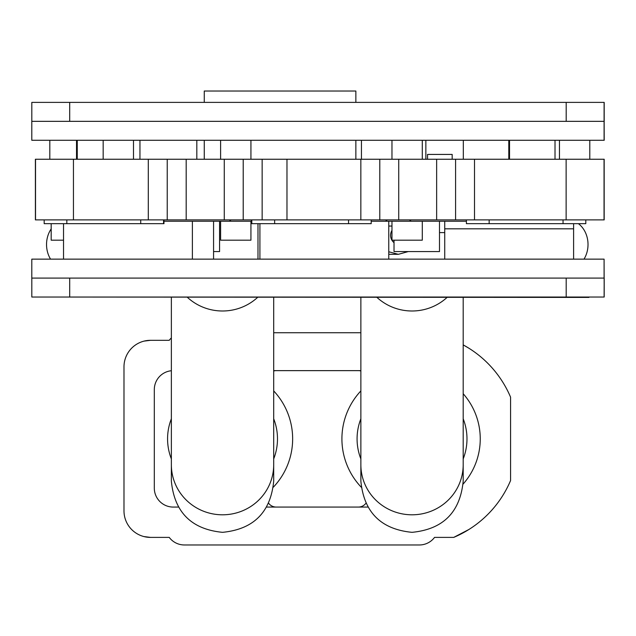 <?xml version="1.0" encoding="UTF-8"?>
<svg xmlns="http://www.w3.org/2000/svg" width="636" height="636" viewBox="0 0 636 636"><rect width="100%" height="100%" fill="white"/><g stroke="black" fill="none" stroke-linecap="round" stroke-linejoin="round"><path stroke-width="0.95" d="M371.193 221.241L444.739 221.241L444.739 259.138M444.739 228.817L573.6 228.817L573.6 259.138M103.167 159.246L103.167 140.286M133.488 159.246L133.488 140.286M213.569 251.562L219.579 251.562L219.579 221.241L251.395 221.241M163.969 221.241L219.579 221.241M509.531 159.246L509.531 140.286M555.013 159.246L555.013 140.286M463.326 159.246L463.326 140.286M508.8 159.246L508.8 140.286M427.535 159.246L427.535 154.429L452.18 154.429L452.18 159.246M76.765 159.246L76.765 140.286M422.288 221.241L422.288 240.193L391.967 240.193L391.967 221.241M192.39 221.241L192.39 259.138M63.528 223.673L63.528 259.138M439.492 232.609L444.739 232.609M259.909 223.673L259.909 259.138M388.771 221.241L388.771 259.138M49.807 159.246L49.807 140.286M394.018 240.193L394.018 251.562L439.492 251.562L439.492 221.241M204.259 159.246L204.259 140.286M204.259 102.388L204.259 91.028L355.858 91.028L355.858 102.388M355.858 159.246L355.858 140.286M388.771 226.05L391.967 226.05M559.465 159.246L559.465 140.286M589.795 159.246L589.795 140.286M51.182 223.673L51.182 240.193L63.528 240.193M35.401 159.246L35.401 219.881L35.385 159.246L604.192 159.246M604.192 219.881L73.442 219.881L73.442 159.246M35.401 219.881L35.529 159.246L35.529 219.881L140.731 219.881L140.731 223.673L163.969 223.673L163.969 219.881L163.969 223.673M167.236 219.881L167.236 159.246L167.236 219.881M243.214 159.246L243.214 219.881M379.787 219.881L379.787 159.246L379.787 219.881M604.176 159.246L604.176 219.881L604.176 159.246M213.569 221.241L213.569 259.138M425.858 159.246L425.858 140.286M361.439 159.246L361.439 140.286M250.934 159.246L250.934 140.286M220.613 159.246L220.613 140.286M444.739 221.241L466.411 221.241M573.6 223.673L573.6 228.817M77.266 159.246L77.266 140.286M76.519 159.246L76.519 140.286M220.613 221.241L220.613 240.193L250.934 240.193L250.934 221.241M139.96 159.246L139.96 140.286M196.818 159.246L196.818 140.286M391.967 159.246L391.967 140.286M422.288 159.246L422.288 140.286M257.985 223.673L257.985 259.138M585.796 219.881L585.796 223.673L563.051 223.673L563.051 219.881L489.148 219.881L489.148 223.673L466.411 223.673L466.411 219.881M563.051 223.673L489.148 223.673M251.395 223.673L251.395 219.881L251.395 223.673L371.193 223.673L371.193 219.881L371.193 223.673M274.641 223.673L274.641 219.881L348.544 219.881L348.544 223.673M44.178 223.673L44.178 219.881L44.178 223.673L140.731 223.673M44.178 219.881L66.828 219.881L66.828 223.673M385.559 221.241L387.292 219.881M409.409 219.881L411.15 221.241M408.304 251.562L398.351 254.32L388.771 251.776M394.018 242.666A9.476 9.476 -90 0 1 391.967 230.439M391.967 230.47A9.476 9.476 90 0 0 394.018 242.65M229.342 221.241L231.067 219.881M145.763 340.745L150.517 340.316A26.529 26.529 0 0 0 123.988 366.845L123.988 510.867A26.529 26.529 0 0 0 150.517 537.396L169.24 537.396L150.517 537.396L143.927 536.561M169.24 537.396A18.953 18.953 0 0 0 184.4 544.973L419.378 544.973A18.953 18.953 0 0 0 434.539 537.396L453.722 537.396A106.999 106.999 0 0 0 510.573 480.546L510.573 397.166A106.999 106.999 0 0 0 463.191 344.887M468.883 529.502L453.722 537.396L468.883 529.502M360.866 332.739L273.695 332.739M171.362 337.931A18.953 18.953 0 0 0 169.24 340.316L150.517 340.316L144.126 341.103M273.695 370.637L360.866 370.637M178.414 507.075L173.262 507.075A18.953 18.953 0 0 1 154.31 488.13L154.31 389.59A18.953 18.953 0 0 1 171.362 370.732M367.91 507.075L266.651 507.075M463.191 393.732A68.219 68.219 0 0 1 463.111 484.076M123.988 510.867L123.988 366.845M463.191 344.895L468.883 348.21M150.517 340.316L169.24 340.316M145.763 536.967L150.517 537.396M273.695 370.979A9.476 9.476 0 0 1 276.231 370.637M273.345 487.168A70.111 70.111 0 0 0 273.695 390.917M276.231 507.075A9.476 9.476 0 0 1 268.662 503.299M365.899 503.299A9.476 9.476 0 0 1 358.33 507.075M360.866 390.917A70.111 70.111 0 0 0 361.216 487.168M358.33 370.637A9.476 9.476 0 0 1 360.866 370.979M463.191 458.914A54.958 54.958 0 0 0 463.191 418.798M360.866 418.798A54.958 54.958 0 0 0 360.866 458.914M273.695 458.914A54.958 54.958 0 0 0 273.695 418.798M171.362 418.798A54.958 54.958 0 0 0 171.362 458.914M578.418 223.673A24.637 20.567 -90 0 1 588.022 244.518A24.637 20.567 -90 0 1 584.007 259.138M51.182 228.92A24.637 20.567 -90 0 0 46.539 244.518A24.637 20.567 -90 0 0 50.554 259.138M31.816 297.036L31.816 278.091L31.816 297.036L604.192 297.036L604.192 278.091L31.8 278.091L31.8 259.138L604.089 259.138L604.089 278.091M604.192 297.036L604.089 259.138M604.192 278.091L604.105 297.036M566.191 297.036L566.191 278.091L69.698 278.091L69.698 297.036M588.88 297.417L58.281 297.036M31.816 102.388L31.816 121.341L31.816 102.388L604.105 102.388L604.2 140.286L31.8 140.286L31.8 121.341L604.089 121.341L604.089 140.286M604.105 102.388L604.089 121.341M69.698 102.388L69.698 121.341L566.191 121.341L566.191 102.388M148.291 159.246L148.291 219.881M186.181 219.881L186.181 159.246M224.27 159.246L224.27 219.881M262.151 219.881L262.151 159.246M286.979 159.246L286.979 219.881M360.843 159.246L360.843 219.881M398.732 219.881L398.732 159.246M436.646 159.246L436.646 219.881M455.583 159.246L455.583 219.881M474.512 219.881L474.512 159.246M566.135 159.246L566.135 219.881M604.049 219.881L604.049 159.246M251.808 223.673L251.808 219.881M163.563 223.673L163.563 219.881M360.866 464.749A51.166 50.053 -0 0 0 412.033 514.802A51.166 50.053 -0 0 0 463.191 464.749L463.191 481.166C460.162 512.242 443.109 529.303 412.033 532.332C380.956 529.303 363.903 512.25 360.866 481.166L360.866 297.417M376.997 297.417A51.166 50.053 -0 0 0 412.033 310.996A51.166 50.053 -0 0 0 447.06 297.417M273.695 464.749A51.166 50.053 180 0 1 222.528 514.802A51.166 50.053 180 0 1 171.362 464.749L171.362 481.166C174.399 512.25 191.46 529.303 222.528 532.332C253.605 529.303 270.666 512.242 273.695 481.166L273.695 297.417M257.564 297.417A51.166 50.053 180 0 1 222.528 310.996A51.166 50.053 180 0 1 187.493 297.417M398.351 254.32L388.771 254.32M463.191 464.749L463.191 297.417M171.362 297.417L171.362 464.749M604.192 102.388L604.192 121.341"/></g></svg>
